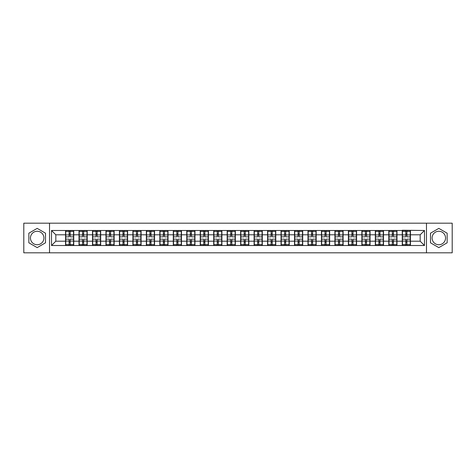 <?xml version="1.0" encoding="UTF-8"?>
<svg xmlns="http://www.w3.org/2000/svg" width="476" height="476" viewBox="0 0 476 476"><rect width="100%" height="100%" fill="white"/><g stroke="black" fill="none" stroke-linecap="round" stroke-linejoin="round"><path stroke-width="0.71" d="M438.818 231.265A6.735 6.735 0 0 0 432.083 238A6.735 6.735 0 0 0 438.818 244.735A6.735 6.735 0 0 0 445.554 238A6.735 6.735 0 0 0 438.818 231.265M37.182 244.735A6.735 6.735 0 0 1 30.446 238A6.735 6.735 0 0 1 37.182 231.265A6.735 6.735 0 0 1 43.917 238A6.735 6.735 0 0 1 37.182 244.735M426.472 252.81L452.2 252.81L452.2 223.19L426.472 223.19L426.472 252.81L49.528 252.81L49.528 223.19L23.8 223.19L23.8 252.81L49.528 252.81M426.472 223.19L49.528 223.19M420.171 241.195L420.171 234.805L410.455 234.805L410.455 241.195L420.171 241.195L424.485 245.509L424.485 230.491L402.256 230.229L402.256 234.805L396.99 234.805L396.99 241.195L402.256 241.195L402.256 234.805M424.485 245.509L51.515 245.509L51.515 230.491L65.545 230.491L65.545 234.805L55.829 234.805L55.829 241.195L65.545 241.195L65.545 234.805M402.256 230.491L65.545 230.491M402.256 241.195L402.256 245.509M396.99 241.195L396.99 245.509M396.99 230.491L396.99 234.805M383.519 241.195L388.785 241.195L388.785 234.805L383.519 234.805L383.519 245.509M388.785 241.195L388.785 245.509M388.785 230.491L388.785 234.805M383.519 230.491L383.519 234.805M370.048 241.195L375.32 241.195L375.32 234.805L370.048 234.805L370.048 245.509M375.32 241.195L375.32 245.509M375.32 230.491L375.32 234.805M370.048 230.491L370.048 234.805M356.583 241.195L361.849 241.195L361.849 234.805L356.583 234.805L356.583 245.509M361.849 241.195L361.849 245.509M361.849 230.491L361.849 234.805M356.583 230.491L356.583 234.805M343.113 241.195L348.378 241.195L348.378 234.805L343.113 234.805L343.113 245.509M348.378 241.195L348.378 245.509M348.378 230.491L348.378 234.805M343.113 230.491L343.113 234.805M329.648 241.195L334.914 241.195L334.914 234.805L329.648 234.805L329.648 245.509M334.914 241.195L334.914 245.509M334.914 230.491L334.914 234.805M329.648 230.491L329.648 234.805M316.177 241.195L321.443 241.195L321.443 234.805L316.177 234.805L316.177 245.509M321.443 241.195L321.443 245.509M321.443 230.491L321.443 234.805M316.177 230.491L316.177 234.805M302.706 241.195L307.978 241.195L307.978 234.805L302.706 234.805L302.706 245.509M307.978 241.195L307.978 245.509M307.978 230.491L307.978 234.805M302.706 230.491L302.706 234.805M289.241 241.195L294.507 241.195L294.507 234.805L289.241 234.805L289.241 245.509M294.507 241.195L294.507 245.509M294.507 230.491L294.507 234.805M289.241 230.491L289.241 234.805M275.771 241.195L281.036 241.195L281.036 234.805L275.771 234.805L275.771 245.509M281.036 241.195L281.036 245.509M281.036 230.491L281.036 234.805M275.771 230.491L275.771 234.805M262.306 241.195L267.571 241.195L267.571 234.805L262.306 234.805L262.306 245.509M267.571 241.195L267.571 245.509M267.571 230.491L267.571 234.805M262.306 230.491L262.306 234.805M248.835 241.195L254.101 241.195L254.101 234.805L248.835 234.805L248.835 245.509M254.101 241.195L254.101 245.509M254.101 230.491L254.101 234.805M248.835 230.491L248.835 234.805M235.364 241.195L240.636 241.195L240.636 234.805L235.364 234.805L235.364 245.509M240.636 241.195L240.636 245.509M240.636 230.491L240.636 234.805M235.364 230.491L235.364 234.805M221.899 241.195L227.165 241.195L227.165 234.805L221.899 234.805L221.899 245.509M227.165 241.195L227.165 245.509M227.165 230.491L227.165 234.805M221.899 230.491L221.899 234.805M208.428 241.195L213.694 241.195L213.694 234.805L208.428 234.805L208.428 245.509M213.694 241.195L213.694 245.509M213.694 230.491L213.694 234.805M208.428 230.491L208.428 234.805M194.964 241.195L200.229 241.195L200.229 234.805L194.964 234.805L194.964 245.509M200.229 241.195L200.229 245.509M200.229 230.491L200.229 234.805M194.964 230.491L194.964 234.805M181.493 241.195L186.759 241.195L186.759 234.805L181.493 234.805L181.493 245.509M186.759 241.195L186.759 245.509M186.759 230.491L186.759 234.805M181.493 230.491L181.493 234.805M168.022 241.195L173.294 241.195L173.294 234.805L168.022 234.805L168.022 245.509M173.294 241.195L173.294 245.509M173.294 230.491L173.294 234.805M168.022 230.491L168.022 234.805M154.557 241.195L159.823 241.195L159.823 234.805L154.557 234.805L154.557 245.509M159.823 241.195L159.823 245.509M159.823 230.491L159.823 234.805M154.557 230.491L154.557 234.805M141.086 241.195L146.352 241.195L146.352 234.805L141.086 234.805L141.086 245.509M146.352 241.195L146.352 245.509M146.352 230.491L146.352 234.805M141.086 230.491L141.086 234.805M127.622 241.195L132.887 241.195L132.887 234.805L127.622 234.805L127.622 245.509M132.887 241.195L132.887 245.509M132.887 230.491L132.887 234.805M127.622 230.491L127.622 234.805M114.151 241.195L119.416 241.195L119.416 234.805L114.151 234.805L114.151 245.509M119.416 241.195L119.416 245.509M119.416 230.491L119.416 234.805M114.151 230.491L114.151 234.805M100.68 241.195L105.952 241.195L105.952 234.805L100.68 234.805L100.68 245.509M105.952 241.195L105.952 245.509M105.952 230.491L105.952 234.805M100.68 230.491L100.68 234.805M87.215 241.195L92.481 241.195L92.481 234.805L87.215 234.805L87.215 245.509M92.481 241.195L92.481 245.509M92.481 230.491L92.481 234.805M87.215 230.491L87.215 234.805M73.744 241.195L79.01 241.195L79.01 234.805L73.744 234.805L73.744 245.509M79.01 241.195L79.01 245.509M79.01 230.491L79.01 234.805M73.744 230.491L73.744 234.805M65.545 241.195L65.545 245.509M55.829 241.195L51.515 245.509M51.515 230.491L55.829 234.805M410.455 241.195L410.455 245.509M410.455 230.491L410.455 234.805M424.485 230.491L420.171 234.805M37.182 228.379L28.852 233.192L28.852 242.808L37.182 247.621L45.512 242.808L45.512 233.192L37.182 228.379M430.488 242.808L438.818 247.621L447.148 242.808L447.148 233.192L438.818 228.379L430.488 233.192L430.488 242.808M65.759 234.942L69.085 234.942L69.085 230.444L65.759 230.444L65.759 239.166L69.085 239.166L69.085 241.058L70.204 241.052L70.204 239.166L73.53 239.166L73.53 230.444L70.204 230.444L70.204 231.395L73.53 231.395M69.085 233.692L70.204 233.692M70.204 231.526L69.085 231.526M65.759 236.834L69.085 236.834L69.085 234.942L70.204 234.948L70.204 236.834L73.53 236.834M65.759 231.395L69.085 231.395M69.085 244.474L70.204 244.474M69.085 242.308L70.204 242.308M65.759 245.556L69.085 245.556L69.085 244.605L65.759 244.605L65.759 245.556M65.759 239.166L65.759 241.058L69.085 241.058L69.085 244.605M65.759 241.058L65.759 244.605M73.53 239.166L73.53 245.556L70.204 245.556L70.204 244.605L73.53 244.605M73.53 241.058L70.204 241.058L70.204 244.605M73.53 234.942L70.204 234.942L70.204 231.395M79.23 234.942L82.55 234.942L82.55 230.444L79.23 230.444L79.23 239.166L82.55 239.166L82.55 241.058L83.675 241.052L83.675 239.166L87.001 239.166L87.001 230.444L83.675 230.444L83.675 231.395L87.001 231.395M82.55 233.692L83.675 233.692M83.675 231.526L82.55 231.526M79.23 236.834L82.55 236.834L82.55 234.942L83.675 234.948L83.675 236.834L87.001 236.834M79.23 231.395L82.55 231.395M82.55 244.474L83.675 244.474M82.55 242.308L83.675 242.308M79.23 245.556L82.55 245.556L82.55 244.605L79.23 244.605L79.23 245.556M79.23 239.166L79.23 241.058L82.55 241.058L82.55 244.605M79.23 241.058L79.23 244.605M87.001 239.166L87.001 245.556L83.675 245.556L83.675 244.605L87.001 244.605M87.001 241.058L83.675 241.058L83.675 244.605M87.001 234.942L83.675 234.942L83.675 231.395M92.695 234.942L96.021 234.942L96.021 230.444L92.695 230.444L92.695 239.166L96.021 239.166L96.021 241.058L97.14 241.052L97.14 239.166L100.466 239.166L100.466 230.444L97.14 230.444L97.14 231.395L100.466 231.395M96.021 233.692L97.14 233.692M97.14 231.526L96.021 231.526M92.695 236.834L96.021 236.834L96.021 234.942L97.14 234.948L97.14 236.834L100.466 236.834M92.695 231.395L96.021 231.395M96.021 244.474L97.14 244.474M96.021 242.308L97.14 242.308M92.695 245.556L96.021 245.556L96.021 244.605L92.695 244.605L92.695 245.556M92.695 239.166L92.695 241.058L96.021 241.058L96.021 244.605M92.695 241.058L92.695 244.605M100.466 239.166L100.466 245.556L97.14 245.556L97.14 244.605L100.466 244.605M100.466 241.058L97.14 241.058L97.14 244.605M100.466 234.942L97.14 234.942L97.14 231.395M106.166 234.942L109.486 234.942L109.486 230.444L106.166 230.444L106.166 239.166L109.486 239.166L109.486 241.058L110.611 241.052L110.611 239.166L113.937 239.166L113.937 230.444L110.611 230.444L110.611 231.395L113.937 231.395M109.486 233.692L110.611 233.692M110.611 231.526L109.486 231.526M106.166 236.834L109.486 236.834L109.486 234.942L110.611 234.948L110.611 236.834L113.937 236.834M106.166 231.395L109.486 231.395M109.486 244.474L110.611 244.474M109.486 242.308L110.611 242.308M106.166 245.556L109.486 245.556L109.486 244.605L106.166 244.605L106.166 245.556M106.166 239.166L106.166 241.058L109.486 241.058L109.486 244.605M106.166 241.058L106.166 244.605M113.937 239.166L113.937 245.556L110.611 245.556L110.611 244.605L113.937 244.605M113.937 241.058L110.611 241.058L110.611 244.605M113.937 234.942L110.611 234.942L110.611 231.395M119.631 234.942L122.957 234.942L122.957 230.444L119.631 230.444L119.631 239.166L122.957 239.166L122.957 241.058L124.081 241.052L124.081 239.166L127.401 239.166L127.401 230.444L124.081 230.444L124.081 231.395L127.401 231.395M122.957 233.692L124.081 233.692M124.081 231.526L122.957 231.526M119.631 236.834L122.957 236.834L122.957 234.942L124.081 234.948L124.081 236.834L127.401 236.834M119.631 231.395L122.957 231.395M122.957 244.474L124.081 244.474M122.957 242.308L124.081 242.308M119.631 245.556L122.957 245.556L122.957 244.605L119.631 244.605L119.631 245.556M119.631 239.166L119.631 241.058L122.957 241.058L122.957 244.605M119.631 241.058L119.631 244.605M127.401 239.166L127.401 245.556L124.081 245.556L124.081 244.605L127.401 244.605M127.401 241.058L124.081 241.058L124.081 244.605M127.401 234.942L124.081 234.942L124.081 231.395M133.101 234.942L136.428 234.942L136.428 230.444L133.101 230.444L133.101 239.166L136.428 239.166L136.428 241.058L137.546 241.052L137.546 239.166L140.872 239.166L140.872 230.444L137.546 230.444L137.546 231.395L140.872 231.395M136.428 233.692L137.546 233.692M137.546 231.526L136.428 231.526M133.101 236.834L136.428 236.834L136.428 234.942L137.546 234.948L137.546 236.834L140.872 236.834M133.101 231.395L136.428 231.395M136.428 244.474L137.546 244.474M136.428 242.308L137.546 242.308M133.101 245.556L136.428 245.556L136.428 244.605L133.101 244.605L133.101 245.556M133.101 239.166L133.101 241.058L136.428 241.058L136.428 244.605M133.101 241.058L133.101 244.605M140.872 239.166L140.872 245.556L137.546 245.556L137.546 244.605L140.872 244.605M140.872 241.058L137.546 241.058L137.546 244.605M140.872 234.942L137.546 234.942L137.546 231.395M146.572 234.942L149.892 234.942L149.892 230.444L146.572 230.444L146.572 239.166L149.892 239.166L149.892 241.058L151.017 241.052L151.017 239.166L154.343 239.166L154.343 230.444L151.017 230.444L151.017 231.395L154.343 231.395M149.892 233.692L151.017 233.692M151.017 231.526L149.892 231.526M146.572 236.834L149.892 236.834L149.892 234.942L151.017 234.948L151.017 236.834L154.343 236.834M146.572 231.395L149.892 231.395M149.892 244.474L151.017 244.474M149.892 242.308L151.017 242.308M146.572 245.556L149.892 245.556L149.892 244.605L146.572 244.605L146.572 245.556M146.572 239.166L146.572 241.058L149.892 241.058L149.892 244.605M146.572 241.058L146.572 244.605M154.343 239.166L154.343 245.556L151.017 245.556L151.017 244.605L154.343 244.605M154.343 241.058L151.017 241.058L151.017 244.605M154.343 234.942L151.017 234.942L151.017 231.395M160.037 234.942L163.363 234.942L163.363 230.444L160.037 230.444L160.037 239.166L163.363 239.166L163.363 241.058L164.482 241.052L164.482 239.166L167.808 239.166L167.808 230.444L164.482 230.444L164.482 231.395L167.808 231.395M163.363 233.692L164.482 233.692M164.482 231.526L163.363 231.526M160.037 236.834L163.363 236.834L163.363 234.942L164.482 234.948L164.482 236.834L167.808 236.834M160.037 231.395L163.363 231.395M163.363 244.474L164.482 244.474M163.363 242.308L164.482 242.308M160.037 245.556L163.363 245.556L163.363 244.605L160.037 244.605L160.037 245.556M160.037 239.166L160.037 241.058L163.363 241.058L163.363 244.605M160.037 241.058L160.037 244.605M167.808 239.166L167.808 245.556L164.482 245.556L164.482 244.605L167.808 244.605M167.808 241.058L164.482 241.058L164.482 244.605M167.808 234.942L164.482 234.942L164.482 231.395M173.508 234.942L176.828 234.942L176.828 230.444L173.508 230.444L173.508 239.166L176.828 239.166L176.828 241.058L177.953 241.052L177.953 239.166L181.279 239.166L181.279 230.444L177.953 230.444L177.953 231.395L181.279 231.395M176.828 233.692L177.953 233.692M177.953 231.526L176.828 231.526M173.508 236.834L176.828 236.834L176.828 234.942L177.953 234.948L177.953 236.834L181.279 236.834M173.508 231.395L176.828 231.395M176.828 244.474L177.953 244.474M176.828 242.308L177.953 242.308M173.508 245.556L176.828 245.556L176.828 244.605L173.508 244.605L173.508 245.556M173.508 239.166L173.508 241.058L176.828 241.058L176.828 244.605M173.508 241.058L173.508 244.605M181.279 239.166L181.279 245.556L177.953 245.556L177.953 244.605L181.279 244.605M181.279 241.058L177.953 241.058L177.953 244.605M181.279 234.942L177.953 234.942L177.953 231.395M186.973 234.942L190.299 234.942L190.299 230.444L186.973 230.444L186.973 239.166L190.299 239.166L190.299 241.058L191.423 241.052L191.423 239.166L194.744 239.166L194.744 230.444L191.423 230.444L191.423 231.395L194.744 231.395M190.299 233.692L191.423 233.692M191.423 231.526L190.299 231.526M186.973 236.834L190.299 236.834L190.299 234.942L191.423 234.948L191.423 236.834L194.744 236.834M186.973 231.395L190.299 231.395M190.299 244.474L191.423 244.474M190.299 242.308L191.423 242.308M186.973 245.556L190.299 245.556L190.299 244.605L186.973 244.605L186.973 245.556M186.973 239.166L186.973 241.058L190.299 241.058L190.299 244.605M186.973 241.058L186.973 244.605M194.744 239.166L194.744 245.556L191.423 245.556L191.423 244.605L194.744 244.605M194.744 241.058L191.423 241.058L191.423 244.605M194.744 234.942L191.423 234.942L191.423 231.395M200.444 234.942L203.77 234.942L203.77 230.444L200.444 230.444L200.444 239.166L203.77 239.166L203.77 241.058L204.888 241.052L204.888 239.166L208.214 239.166L208.214 230.444L204.888 230.444L204.888 231.395L208.214 231.395M203.77 233.692L204.888 233.692M204.888 231.526L203.77 231.526M200.444 236.834L203.77 236.834L203.77 234.942L204.888 234.948L204.888 236.834L208.214 236.834M200.444 231.395L203.77 231.395M203.77 244.474L204.888 244.474M203.77 242.308L204.888 242.308M200.444 245.556L203.77 245.556L203.77 244.605L200.444 244.605L200.444 245.556M200.444 239.166L200.444 241.058L203.77 241.058L203.77 244.605M200.444 241.058L200.444 244.605M208.214 239.166L208.214 245.556L204.888 245.556L204.888 244.605L208.214 244.605M208.214 241.058L204.888 241.058L204.888 244.605M208.214 234.942L204.888 234.942L204.888 231.395M213.914 234.942L217.234 234.942L217.234 230.444L213.914 230.444L213.914 239.166L217.234 239.166L217.234 241.058L218.359 241.052L218.359 239.166L221.685 239.166L221.685 230.444L218.359 230.444L218.359 231.395L221.685 231.395M217.234 233.692L218.359 233.692M218.359 231.526L217.234 231.526M213.914 236.834L217.234 236.834L217.234 234.942L218.359 234.948L218.359 236.834L221.685 236.834M213.914 231.395L217.234 231.395M217.234 244.474L218.359 244.474M217.234 242.308L218.359 242.308M213.914 245.556L217.234 245.556L217.234 244.605L213.914 244.605L213.914 245.556M213.914 239.166L213.914 241.058L217.234 241.058L217.234 244.605M213.914 241.058L213.914 244.605M221.685 239.166L221.685 245.556L218.359 245.556L218.359 244.605L221.685 244.605M221.685 241.058L218.359 241.058L218.359 244.605M221.685 234.942L218.359 234.942L218.359 231.395M227.379 234.942L230.705 234.942L230.705 230.444L227.379 230.444L227.379 239.166L230.705 239.166L230.705 241.058L231.83 241.052L231.83 239.166L235.15 239.166L235.15 230.444L231.83 230.444L231.83 231.395L235.15 231.395M230.705 233.692L231.83 233.692M231.83 231.526L230.705 231.526M227.379 236.834L230.705 236.834L230.705 234.942L231.83 234.948L231.83 236.834L235.15 236.834M227.379 231.395L230.705 231.395M230.705 244.474L231.83 244.474M230.705 242.308L231.83 242.308M227.379 245.556L230.705 245.556L230.705 244.605L227.379 244.605L227.379 245.556M227.379 239.166L227.379 241.058L230.705 241.058L230.705 244.605M227.379 241.058L227.379 244.605M235.15 239.166L235.15 245.556L231.83 245.556L231.83 244.605L235.15 244.605M235.15 241.058L231.83 241.058L231.83 244.605M235.15 234.942L231.83 234.942L231.83 231.395M240.85 234.942L244.17 234.942L244.17 230.444L240.85 230.444L240.85 239.166L244.17 239.166L244.17 241.058L245.295 241.052L245.295 239.166L248.621 239.166L248.621 230.444L245.295 230.444L245.295 231.395L248.621 231.395M244.17 233.692L245.295 233.692M245.295 231.526L244.17 231.526M240.85 236.834L244.17 236.834L244.17 234.942L245.295 234.948L245.295 236.834L248.621 236.834M240.85 231.395L244.17 231.395M244.17 244.474L245.295 244.474M244.17 242.308L245.295 242.308M240.85 245.556L244.17 245.556L244.17 244.605L240.85 244.605L240.85 245.556M240.85 239.166L240.85 241.058L244.17 241.058L244.17 244.605M240.85 241.058L240.85 244.605M248.621 239.166L248.621 245.556L245.295 245.556L245.295 244.605L248.621 244.605M248.621 241.058L245.295 241.058L245.295 244.605M248.621 234.942L245.295 234.942L245.295 231.395M254.315 234.942L257.641 234.942L257.641 230.444L254.315 230.444L254.315 239.166L257.641 239.166L257.641 241.058L258.765 241.052L258.765 239.166L262.086 239.166L262.086 230.444L258.765 230.444L258.765 231.395L262.086 231.395M257.641 233.692L258.765 233.692M258.765 231.526L257.641 231.526M254.315 236.834L257.641 236.834L257.641 234.942L258.765 234.948L258.765 236.834L262.086 236.834M254.315 231.395L257.641 231.395M257.641 244.474L258.765 244.474M257.641 242.308L258.765 242.308M254.315 245.556L257.641 245.556L257.641 244.605L254.315 244.605L254.315 245.556M254.315 239.166L254.315 241.058L257.641 241.058L257.641 244.605M254.315 241.058L254.315 244.605M262.086 239.166L262.086 245.556L258.765 245.556L258.765 244.605L262.086 244.605M262.086 241.058L258.765 241.058L258.765 244.605M262.086 234.942L258.765 234.942L258.765 231.395M267.786 234.942L271.112 234.942L271.112 230.444L267.786 230.444L267.786 239.166L271.112 239.166L271.112 241.058L272.23 241.052L272.23 239.166L275.556 239.166L275.556 230.444L272.23 230.444L272.23 231.395L275.556 231.395M271.112 233.692L272.23 233.692M272.23 231.526L271.112 231.526M267.786 236.834L271.112 236.834L271.112 234.942L272.23 234.948L272.23 236.834L275.556 236.834M267.786 231.395L271.112 231.395M271.112 244.474L272.23 244.474M271.112 242.308L272.23 242.308M267.786 245.556L271.112 245.556L271.112 244.605L267.786 244.605L267.786 245.556M267.786 239.166L267.786 241.058L271.112 241.058L271.112 244.605M267.786 241.058L267.786 244.605M275.556 239.166L275.556 245.556L272.23 245.556L272.23 244.605L275.556 244.605M275.556 241.058L272.23 241.058L272.23 244.605M275.556 234.942L272.23 234.942L272.23 231.395M281.256 234.942L284.577 234.942L284.577 230.444L281.256 230.444L281.256 239.166L284.577 239.166L284.577 241.058L285.701 241.052L285.701 239.166L289.027 239.166L289.027 230.444L285.701 230.444L285.701 231.395L289.027 231.395M284.577 233.692L285.701 233.692M285.701 231.526L284.577 231.526M281.256 236.834L284.577 236.834L284.577 234.942L285.701 234.948L285.701 236.834L289.027 236.834M281.256 231.395L284.577 231.395M284.577 244.474L285.701 244.474M284.577 242.308L285.701 242.308M281.256 245.556L284.577 245.556L284.577 244.605L281.256 244.605L281.256 245.556M281.256 239.166L281.256 241.058L284.577 241.058L284.577 244.605M281.256 241.058L281.256 244.605M289.027 239.166L289.027 245.556L285.701 245.556L285.701 244.605L289.027 244.605M289.027 241.058L285.701 241.058L285.701 244.605M289.027 234.942L285.701 234.942L285.701 231.395M294.721 234.942L298.047 234.942L298.047 230.444L294.721 230.444L294.721 239.166L298.047 239.166L298.047 241.058L299.172 241.052L299.172 239.166L302.492 239.166L302.492 230.444L299.172 230.444L299.172 231.395L302.492 231.395M298.047 233.692L299.172 233.692M299.172 231.526L298.047 231.526M294.721 236.834L298.047 236.834L298.047 234.942L299.172 234.948L299.172 236.834L302.492 236.834M294.721 231.395L298.047 231.395M298.047 244.474L299.172 244.474M298.047 242.308L299.172 242.308M294.721 245.556L298.047 245.556L298.047 244.605L294.721 244.605L294.721 245.556M294.721 239.166L294.721 241.058L298.047 241.058L298.047 244.605M294.721 241.058L294.721 244.605M302.492 239.166L302.492 245.556L299.172 245.556L299.172 244.605L302.492 244.605M302.492 241.058L299.172 241.058L299.172 244.605M302.492 234.942L299.172 234.942L299.172 231.395M308.192 234.942L311.518 234.942L311.518 230.444L308.192 230.444L308.192 239.166L311.518 239.166L311.518 241.058L312.637 241.052L312.637 239.166L315.963 239.166L315.963 230.444L312.637 230.444L312.637 231.395L315.963 231.395M311.518 233.692L312.637 233.692M312.637 231.526L311.518 231.526M308.192 236.834L311.518 236.834L311.518 234.942L312.637 234.948L312.637 236.834L315.963 236.834M308.192 231.395L311.518 231.395M311.518 244.474L312.637 244.474M311.518 242.308L312.637 242.308M308.192 245.556L311.518 245.556L311.518 244.605L308.192 244.605L308.192 245.556M308.192 239.166L308.192 241.058L311.518 241.058L311.518 244.605M308.192 241.058L308.192 244.605M315.963 239.166L315.963 245.556L312.637 245.556L312.637 244.605L315.963 244.605M315.963 241.058L312.637 241.058L312.637 244.605M315.963 234.942L312.637 234.942L312.637 231.395M321.657 234.942L324.983 234.942L324.983 230.444L321.657 230.444L321.657 239.166L324.983 239.166L324.983 241.058L326.108 241.052L326.108 239.166L329.428 239.166L329.428 230.444L326.108 230.444L326.108 231.395L329.428 231.395M324.983 233.692L326.108 233.692M326.108 231.526L324.983 231.526M321.657 236.834L324.983 236.834L324.983 234.942L326.108 234.948L326.108 236.834L329.428 236.834M321.657 231.395L324.983 231.395M324.983 244.474L326.108 244.474M324.983 242.308L326.108 242.308M321.657 245.556L324.983 245.556L324.983 244.605L321.657 244.605L321.657 245.556M321.657 239.166L321.657 241.058L324.983 241.058L324.983 244.605M321.657 241.058L321.657 244.605M329.428 239.166L329.428 245.556L326.108 245.556L326.108 244.605L329.428 244.605M329.428 241.058L326.108 241.058L326.108 244.605M329.428 234.942L326.108 234.942L326.108 231.395M335.128 234.942L338.454 234.942L338.454 230.444L335.128 230.444L335.128 239.166L338.454 239.166L338.454 241.058L339.572 241.052L339.572 239.166L342.898 239.166L342.898 230.444L339.572 230.444L339.572 231.395L342.898 231.395M338.454 233.692L339.572 233.692M339.572 231.526L338.454 231.526M335.128 236.834L338.454 236.834L338.454 234.942L339.572 234.948L339.572 236.834L342.898 236.834M335.128 231.395L338.454 231.395M338.454 244.474L339.572 244.474M338.454 242.308L339.572 242.308M335.128 245.556L338.454 245.556L338.454 244.605L335.128 244.605L335.128 245.556M335.128 239.166L335.128 241.058L338.454 241.058L338.454 244.605M335.128 241.058L335.128 244.605M342.898 239.166L342.898 245.556L339.572 245.556L339.572 244.605L342.898 244.605M342.898 241.058L339.572 241.058L339.572 244.605M342.898 234.942L339.572 234.942L339.572 231.395M348.599 234.942L351.919 234.942L351.919 230.444L348.599 230.444L348.599 239.166L351.919 239.166L351.919 241.058L353.043 241.052L353.043 239.166L356.369 239.166L356.369 230.444L353.043 230.444L353.043 231.395L356.369 231.395M351.919 233.692L353.043 233.692M353.043 231.526L351.919 231.526M348.599 236.834L351.919 236.834L351.919 234.942L353.043 234.948L353.043 236.834L356.369 236.834M348.599 231.395L351.919 231.395M351.919 244.474L353.043 244.474M351.919 242.308L353.043 242.308M348.599 245.556L351.919 245.556L351.919 244.605L348.599 244.605L348.599 245.556M348.599 239.166L348.599 241.058L351.919 241.058L351.919 244.605M348.599 241.058L348.599 244.605M356.369 239.166L356.369 245.556L353.043 245.556L353.043 244.605L356.369 244.605M356.369 241.058L353.043 241.058L353.043 244.605M356.369 234.942L353.043 234.942L353.043 231.395M362.063 234.942L365.389 234.942L365.389 230.444L362.063 230.444L362.063 239.166L365.389 239.166L365.389 241.058L366.514 241.052L366.514 239.166L369.834 239.166L369.834 230.444L366.514 230.444L366.514 231.395L369.834 231.395M365.389 233.692L366.514 233.692M366.514 231.526L365.389 231.526M362.063 236.834L365.389 236.834L365.389 234.942L366.514 234.948L366.514 236.834L369.834 236.834M362.063 231.395L365.389 231.395M365.389 244.474L366.514 244.474M365.389 242.308L366.514 242.308M362.063 245.556L365.389 245.556L365.389 244.605L362.063 244.605L362.063 245.556M362.063 239.166L362.063 241.058L365.389 241.058L365.389 244.605M362.063 241.058L362.063 244.605M369.834 239.166L369.834 245.556L366.514 245.556L366.514 244.605L369.834 244.605M369.834 241.058L366.514 241.058L366.514 244.605M369.834 234.942L366.514 234.942L366.514 231.395M375.534 234.942L378.86 234.942L378.86 230.444L375.534 230.444L375.534 239.166L378.86 239.166L378.86 241.058L379.979 241.052L379.979 239.166L383.305 239.166L383.305 230.444L379.979 230.444L379.979 231.395L383.305 231.395M378.86 233.692L379.979 233.692M379.979 231.526L378.86 231.526M375.534 236.834L378.86 236.834L378.86 234.942L379.979 234.948L379.979 236.834L383.305 236.834M375.534 231.395L378.86 231.395M378.86 244.474L379.979 244.474M378.86 242.308L379.979 242.308M375.534 245.556L378.86 245.556L378.86 244.605L375.534 244.605L375.534 245.556M375.534 239.166L375.534 241.058L378.86 241.058L378.86 244.605M375.534 241.058L375.534 244.605M383.305 239.166L383.305 245.556L379.979 245.556L379.979 244.605L383.305 244.605M383.305 241.058L379.979 241.058L379.979 244.605M383.305 234.942L379.979 234.942L379.979 231.395M388.999 234.942L392.325 234.942L392.325 230.444L388.999 230.444L388.999 239.166L392.325 239.166L392.325 241.058L393.45 241.052L393.45 239.166L396.77 239.166L396.77 230.444L393.45 230.444L393.45 231.395L396.77 231.395M392.325 233.692L393.45 233.692M393.45 231.526L392.325 231.526M388.999 236.834L392.325 236.834L392.325 234.942L393.45 234.948L393.45 236.834L396.77 236.834M388.999 231.395L392.325 231.395M392.325 244.474L393.45 244.474M392.325 242.308L393.45 242.308M388.999 245.556L392.325 245.556L392.325 244.605L388.999 244.605L388.999 245.556M388.999 239.166L388.999 241.058L392.325 241.058L392.325 244.605M388.999 241.058L388.999 244.605M396.77 239.166L396.77 245.556L393.45 245.556L393.45 244.605L396.77 244.605M396.77 241.058L393.45 241.058L393.45 244.605M396.77 234.942L393.45 234.942L393.45 231.395M402.47 234.942L405.796 234.942L405.796 230.444L402.47 230.444L402.47 239.166L405.796 239.166L405.796 241.058L406.915 241.052L406.915 239.166L410.241 239.166L410.241 230.444L406.915 230.444L406.915 231.395L410.241 231.395M405.796 233.692L406.915 233.692M406.915 231.526L405.796 231.526M402.47 236.834L405.796 236.834L405.796 234.942L406.915 234.948L406.915 236.834L410.241 236.834M402.47 231.395L405.796 231.395M405.796 244.474L406.915 244.474M405.796 242.308L406.915 242.308M402.47 245.556L405.796 245.556L405.796 244.605L402.47 244.605L402.47 245.556M402.47 239.166L402.47 241.058L405.796 241.058L405.796 244.605M402.47 241.058L402.47 244.605M410.241 239.166L410.241 245.556L406.915 245.556L406.915 244.605L410.241 244.605M410.241 241.058L406.915 241.058L406.915 244.605M410.241 234.942L406.915 234.942L406.915 231.395"/></g></svg>
